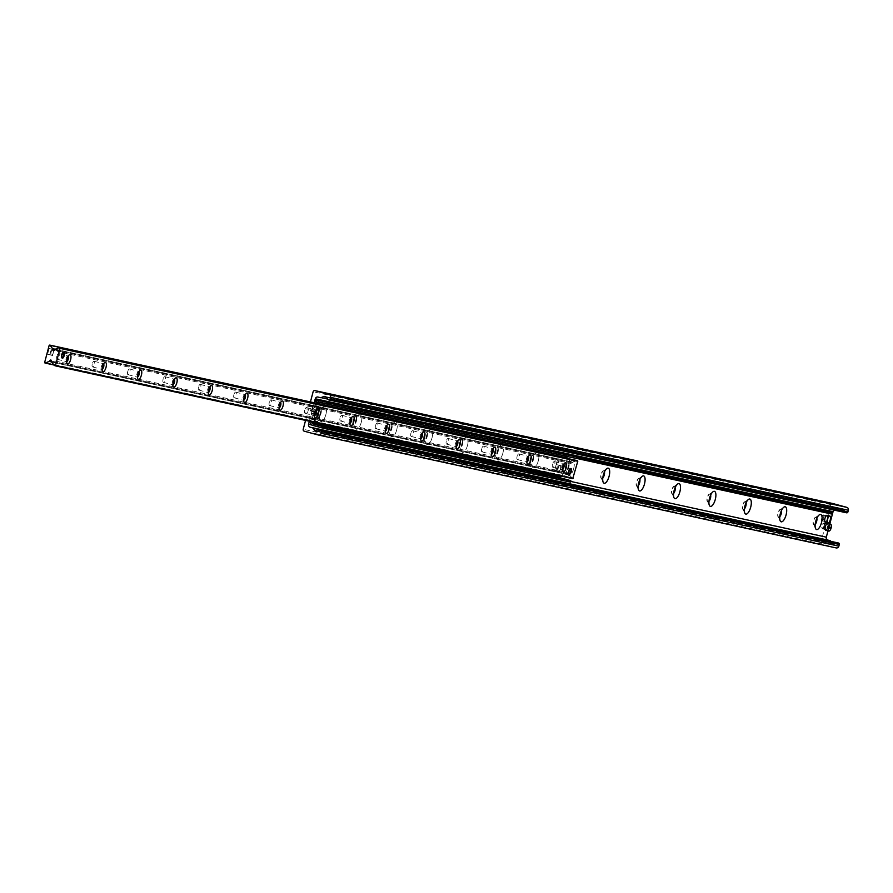<?xml version="1.0" encoding="UTF-8"?>
<svg xmlns="http://www.w3.org/2000/svg" width="893" height="893" viewBox="0 0 893 893"><rect width="100%" height="100%" fill="white"/><g stroke="black" fill="none" stroke-linecap="round" stroke-linejoin="round"><path stroke-width="0.67" stroke-dasharray="4.46 3.35" d="M315.888 409.329A2.668 1.005 -74.8 0 1 314.202 411.695A2.668 1.005 -74.8 0 1 313.934 408.849A2.668 1.005 -74.8 0 1 315.609 406.538A2.668 1.005 -74.8 0 1 315.888 409.329M312.137 408.313A2.668 1.005 105.2 0 0 311.858 405.522A2.668 1.005 105.2 0 0 310.184 407.833A2.668 1.005 105.2 0 0 310.451 410.68A2.668 1.005 105.2 0 0 312.137 408.313M827.688 527.049A2.668 1.005 -74.8 0 1 826.003 529.415A2.668 1.005 -74.8 0 1 825.724 526.569A2.668 1.005 -74.8 0 1 827.398 524.258A2.668 1.005 -74.8 0 1 827.688 527.049M823.938 526.033A2.668 1.005 105.2 0 0 823.659 523.231A2.668 1.005 105.2 0 0 821.984 525.553A2.668 1.005 105.2 0 0 822.252 528.388A2.668 1.005 105.2 0 0 823.938 526.033M827.32 519A2.88 1.083 -74.8 0 1 825.5 521.545A2.88 1.083 -74.8 0 1 825.21 518.487A2.88 1.083 -74.8 0 1 827.018 515.998A2.88 1.083 -74.8 0 1 827.32 519M823.569 517.985A2.88 1.083 105.2 0 0 823.268 514.971A2.88 1.083 105.2 0 0 821.46 517.471A2.88 1.083 105.2 0 0 821.75 520.53A2.88 1.083 105.2 0 0 823.569 517.985M316.412 417.411A2.88 1.083 -74.8 0 1 314.593 419.956A2.88 1.083 -74.8 0 1 314.303 416.897A2.88 1.083 -74.8 0 1 316.1 414.408A2.88 1.083 -74.8 0 1 316.412 417.411M312.662 416.395A2.88 1.083 105.2 0 0 312.349 413.381A2.88 1.083 105.2 0 0 310.552 415.87A2.88 1.083 105.2 0 0 310.842 418.94A2.88 1.083 105.2 0 0 312.662 416.395M325.867 414.575A7.791 2.936 -74.8 0 1 319.962 420.491A7.791 2.936 -74.8 0 1 320.152 413.169A7.791 2.936 -74.8 0 1 323.701 406.761A7.791 2.936 -74.8 0 1 325.867 414.575M321.022 413.325A3.952 1.496 105.2 0 0 320.598 409.195A3.952 1.496 105.2 0 0 319.917 409.362A3.952 1.496 105.2 0 0 318.098 412.689A3.952 1.496 105.2 0 0 318.02 416.339A3.952 1.496 105.2 0 0 318.522 416.83A3.952 1.496 105.2 0 0 321.022 413.325M317.774 412.611A3.952 1.496 105.2 0 0 318.198 416.741A3.952 1.496 105.2 0 0 320.676 413.314A3.952 1.496 105.2 0 0 320.274 409.106A3.952 1.496 105.2 0 0 317.774 412.611M361.263 422.289A7.791 2.936 -74.8 0 1 355.369 428.216A7.791 2.936 -74.8 0 1 355.548 420.893A7.791 2.936 -74.8 0 1 359.098 414.486A7.791 2.936 -74.8 0 1 361.263 422.289M356.419 421.049A3.952 1.496 105.2 0 0 356.006 416.908A3.952 1.496 105.2 0 0 355.325 417.087A3.952 1.496 105.2 0 0 353.505 420.413A3.952 1.496 105.2 0 0 353.427 424.052A3.952 1.496 105.2 0 0 353.929 424.543A3.952 1.496 105.2 0 0 356.419 421.049M353.181 420.324A3.952 1.496 105.2 0 0 353.606 424.465A3.952 1.496 105.2 0 0 356.084 421.038A3.952 1.496 105.2 0 0 355.682 416.83A3.952 1.496 105.2 0 0 353.181 420.324M396.671 430.013A7.791 2.936 -74.8 0 1 390.766 435.929A7.791 2.936 -74.8 0 1 390.955 428.607A7.791 2.936 -74.8 0 1 394.505 422.199A7.791 2.936 -74.8 0 1 396.671 430.013M391.826 428.763A3.952 1.496 105.2 0 0 391.402 424.633A3.952 1.496 105.2 0 0 390.721 424.8A3.952 1.496 105.2 0 0 388.901 428.127A3.952 1.496 105.2 0 0 388.835 431.777A3.952 1.496 105.2 0 0 389.326 432.268A3.952 1.496 105.2 0 0 391.826 428.763M388.578 428.048A3.952 1.496 105.2 0 0 389.002 432.179A3.952 1.496 105.2 0 0 391.48 428.752A3.952 1.496 105.2 0 0 391.078 424.543A3.952 1.496 105.2 0 0 388.578 428.048M432.067 437.726A7.791 2.936 -74.8 0 1 426.173 443.654A7.791 2.936 -74.8 0 1 426.352 436.331A7.791 2.936 -74.8 0 1 429.901 429.924A7.791 2.936 -74.8 0 1 432.067 437.726M427.222 436.487A3.952 1.496 105.2 0 0 426.809 432.346A3.952 1.496 105.2 0 0 426.128 432.525A3.952 1.496 105.2 0 0 424.309 435.851A3.952 1.496 105.2 0 0 424.231 439.49A3.952 1.496 105.2 0 0 424.733 439.981A3.952 1.496 105.2 0 0 427.222 436.487M423.985 435.762A3.952 1.496 105.2 0 0 424.409 439.903A3.952 1.496 105.2 0 0 426.887 436.476A3.952 1.496 105.2 0 0 426.486 432.268A3.952 1.496 105.2 0 0 423.985 435.762M467.474 445.451A7.791 2.936 -74.8 0 1 461.569 451.367A7.791 2.936 -74.8 0 1 461.759 444.044A7.791 2.936 -74.8 0 1 465.309 437.637A7.791 2.936 -74.8 0 1 467.474 445.451M462.63 444.201A3.952 1.496 105.2 0 0 462.206 440.07A3.952 1.496 105.2 0 0 461.525 440.238A3.952 1.496 105.2 0 0 459.705 443.564A3.952 1.496 105.2 0 0 459.638 447.214A3.952 1.496 105.2 0 0 460.129 447.706A3.952 1.496 105.2 0 0 462.63 444.201M459.382 443.486A3.952 1.496 105.2 0 0 459.806 447.616A3.952 1.496 105.2 0 0 462.284 444.189A3.952 1.496 105.2 0 0 461.882 439.981A3.952 1.496 105.2 0 0 459.382 443.486M502.871 453.164A7.791 2.936 -74.8 0 1 496.977 459.091A7.791 2.936 -74.8 0 1 497.155 451.769A7.791 2.936 -74.8 0 1 500.705 445.361A7.791 2.936 -74.8 0 1 502.871 453.164M498.026 451.925A3.952 1.496 105.2 0 0 497.613 447.784A3.952 1.496 105.2 0 0 496.932 447.962A3.952 1.496 105.2 0 0 495.113 451.289A3.952 1.496 105.2 0 0 495.035 454.928A3.952 1.496 105.2 0 0 495.537 455.419A3.952 1.496 105.2 0 0 498.026 451.925M494.789 451.199A3.952 1.496 105.2 0 0 495.213 455.341A3.952 1.496 105.2 0 0 497.691 451.914A3.952 1.496 105.2 0 0 497.289 447.706A3.952 1.496 105.2 0 0 494.789 451.199M538.278 460.888A7.791 2.936 -74.8 0 1 532.373 466.805A7.791 2.936 -74.8 0 1 532.563 459.482A7.791 2.936 -74.8 0 1 536.113 453.075A7.791 2.936 -74.8 0 1 538.278 460.888M533.434 459.638A3.952 1.496 105.2 0 0 533.009 455.508A3.952 1.496 105.2 0 0 532.328 455.676A3.952 1.496 105.2 0 0 530.509 459.002A3.952 1.496 105.2 0 0 530.442 462.652A3.952 1.496 105.2 0 0 530.933 463.143A3.952 1.496 105.2 0 0 533.434 459.638M530.196 458.924A3.952 1.496 105.2 0 0 530.609 463.054A3.952 1.496 105.2 0 0 533.088 459.627A3.952 1.496 105.2 0 0 532.686 455.419A3.952 1.496 105.2 0 0 530.196 458.924M573.674 468.602A7.791 2.936 -74.8 0 1 567.781 474.529A7.791 2.936 -74.8 0 1 567.97 467.206A7.791 2.936 -74.8 0 1 571.509 460.799A7.791 2.936 -74.8 0 1 573.674 468.602M568.83 467.363A3.952 1.496 105.2 0 0 568.417 463.221A3.952 1.496 105.2 0 0 567.736 463.4A3.952 1.496 105.2 0 0 565.916 466.726A3.952 1.496 105.2 0 0 565.838 470.365A3.952 1.496 105.2 0 0 566.341 470.857A3.952 1.496 105.2 0 0 568.83 467.363M565.593 466.637A3.952 1.496 105.2 0 0 566.017 470.778A3.952 1.496 105.2 0 0 568.495 467.352A3.952 1.496 105.2 0 0 568.093 463.143A3.952 1.496 105.2 0 0 565.593 466.637M604.461 471.895A3.952 1.496 105.2 0 0 603.813 470.946A3.952 1.496 105.2 0 0 603.132 471.113A3.952 1.496 105.2 0 0 601.313 474.44A3.952 1.496 105.2 0 0 601.246 478.09A3.952 1.496 105.2 0 0 601.737 478.581A3.952 1.496 105.2 0 0 602.775 478.09M604.226 472.43A3.952 1.496 105.2 0 0 603.489 470.857A3.952 1.496 105.2 0 0 601 474.362A3.952 1.496 105.2 0 0 601.413 478.492A3.952 1.496 105.2 0 0 602.842 477.498M639.868 479.608A3.952 1.496 105.2 0 0 639.221 478.659A3.952 1.496 105.2 0 0 638.54 478.838A3.952 1.496 105.2 0 0 636.72 482.164A3.952 1.496 105.2 0 0 636.642 485.803A3.952 1.496 105.2 0 0 637.144 486.294A3.952 1.496 105.2 0 0 638.182 485.803M639.622 480.155A3.952 1.496 105.2 0 0 638.897 478.581A3.952 1.496 105.2 0 0 636.396 482.075A3.952 1.496 105.2 0 0 636.821 486.216A3.952 1.496 105.2 0 0 638.249 485.223M675.264 487.332A3.952 1.496 105.2 0 0 674.617 486.384A3.952 1.496 105.2 0 0 673.947 486.551A3.952 1.496 105.2 0 0 672.116 489.877A3.952 1.496 105.2 0 0 672.049 493.528A3.952 1.496 105.2 0 0 672.541 494.019A3.952 1.496 105.2 0 0 673.579 493.528M675.03 487.868A3.952 1.496 105.2 0 0 674.293 486.294A3.952 1.496 105.2 0 0 671.804 489.799A3.952 1.496 105.2 0 0 672.217 493.929A3.952 1.496 105.2 0 0 673.646 492.936M710.672 495.046A3.952 1.496 105.2 0 0 710.024 494.097A3.952 1.496 105.2 0 0 709.343 494.276A3.952 1.496 105.2 0 0 707.524 497.602A3.952 1.496 105.2 0 0 707.446 501.241A3.952 1.496 105.2 0 0 707.948 501.732A3.952 1.496 105.2 0 0 708.986 501.241M710.426 495.593A3.952 1.496 105.2 0 0 709.701 494.019A3.952 1.496 105.2 0 0 707.2 497.513A3.952 1.496 105.2 0 0 707.624 501.643A3.952 1.496 105.2 0 0 709.053 500.66M746.068 502.77A3.952 1.496 105.2 0 0 745.421 501.821A3.952 1.496 105.2 0 0 744.751 501.989A3.952 1.496 105.2 0 0 742.92 505.315A3.952 1.496 105.2 0 0 742.853 508.965A3.952 1.496 105.2 0 0 743.344 509.456A3.952 1.496 105.2 0 0 744.382 508.965M745.834 503.306A3.952 1.496 105.2 0 0 745.097 501.732A3.952 1.496 105.2 0 0 742.608 505.237A3.952 1.496 105.2 0 0 743.021 509.367A3.952 1.496 105.2 0 0 744.449 508.374M781.475 510.483A3.952 1.496 105.2 0 0 780.828 509.535A3.952 1.496 105.2 0 0 780.147 509.713A3.952 1.496 105.2 0 0 778.328 513.04A3.952 1.496 105.2 0 0 778.25 516.679A3.952 1.496 105.2 0 0 778.752 517.17A3.952 1.496 105.2 0 0 779.79 516.679M781.23 511.03A3.952 1.496 105.2 0 0 780.504 509.456A3.952 1.496 105.2 0 0 778.004 512.95A3.952 1.496 105.2 0 0 778.428 517.08A3.952 1.496 105.2 0 0 779.857 516.098M816.872 518.208A3.952 1.496 105.2 0 0 816.224 517.259A3.952 1.496 105.2 0 0 815.555 517.427A3.952 1.496 105.2 0 0 813.724 520.753A3.952 1.496 105.2 0 0 813.657 524.403A3.952 1.496 105.2 0 0 814.148 524.894A3.952 1.496 105.2 0 0 815.186 524.403M816.637 518.744A3.952 1.496 105.2 0 0 815.901 517.17A3.952 1.496 105.2 0 0 813.411 520.675A3.952 1.496 105.2 0 0 813.824 524.805A3.952 1.496 105.2 0 0 815.253 523.811M832.544 503.473A1.563 1.44 -77.7 0 0 830.892 504.623L820.968 542.174A1.563 1.44 -77.7 0 0 821.962 544.06L836.105 547.9M305.562 420.402L310.44 401.928M834.241 510.126A2.4 2.221 102.3 0 1 835.803 509.936L838.092 510.562A1.194 1.105 -77.7 0 0 838.761 510.517L841.273 509.501A2.992 2.779 102.3 0 1 844.343 510.338L845.972 512.426L328.211 399.539M314.247 402.754L309.358 421.228M827.967 530.9L829.809 523.945M838.494 543.011A1.194 1.105 -77.7 0 0 837.868 543.067L835.435 544.06A2.992 2.779 102.3 0 1 832.365 543.223L830.925 541.37M558.214 468.178A2.992 1.127 105.2 0 0 558.538 471.314A2.992 1.127 105.2 0 0 560.413 468.725A2.992 1.127 105.2 0 0 560.112 465.532A2.992 1.127 105.2 0 0 558.214 468.178A2.992 1.127 105.2 0 0 558.538 471.314A2.992 1.127 105.2 0 0 558.549 471.325A2.992 1.127 105.2 0 0 560.424 468.669A2.992 1.127 105.2 0 0 560.101 465.532A2.992 1.127 105.2 0 0 560.09 465.521A2.992 1.127 105.2 0 0 558.214 468.178L557.444 471.08L559.665 471.56L561.195 465.766L558.973 465.286L558.214 468.178M564.756 472.096L562.903 472.509L563.182 471.75L564.599 472.966L564.756 472.096M51.124 352.11A2.992 1.127 105.2 0 0 51.448 355.235A2.992 1.127 105.2 0 0 53.323 352.646A2.992 1.127 105.2 0 0 53.022 349.453A2.992 1.127 105.2 0 0 51.124 352.11A2.992 1.127 105.2 0 0 51.448 355.235A2.992 1.127 105.2 0 0 51.47 355.247A2.992 1.127 105.2 0 0 53.346 352.59A2.992 1.127 105.2 0 0 53.022 349.453A2.992 1.127 105.2 0 0 53 349.453A2.992 1.127 105.2 0 0 51.124 352.11L50.365 355.001L52.575 355.481L54.105 349.688L51.894 349.208L51.124 352.11M57.241 351.518L57.386 350.648L58.815 351.853L59.094 351.105L53.401 350.681M68.192 356.162A2.947 1.116 105.2 0 0 67.957 356.017A2.947 1.116 105.2 0 0 67.455 356.151A2.947 1.116 105.2 0 0 66.093 358.629A2.947 1.116 105.2 0 0 66.037 361.341A2.947 1.116 105.2 0 0 66.406 361.71A2.947 1.116 105.2 0 0 66.685 361.698M56.873 356.117A2.947 1.116 105.2 0 0 57.185 359.198A2.947 1.116 105.2 0 0 59.038 356.642A2.947 1.116 105.2 0 0 58.737 353.505A2.947 1.116 105.2 0 0 56.873 356.117M103.588 363.886A2.947 1.116 105.2 0 0 103.365 363.741A2.947 1.116 105.2 0 0 102.851 363.864A2.947 1.116 105.2 0 0 101.501 366.342A2.947 1.116 105.2 0 0 101.445 369.055A2.947 1.116 105.2 0 0 101.813 369.423A2.947 1.116 105.2 0 0 102.081 369.412M92.28 363.831A2.947 1.116 105.2 0 0 92.593 366.911A2.947 1.116 105.2 0 0 94.435 364.366A2.947 1.116 105.2 0 0 94.145 361.23A2.947 1.116 105.2 0 0 92.28 363.831M138.995 371.6A2.947 1.116 105.2 0 0 138.761 371.455A2.947 1.116 105.2 0 0 138.259 371.588A2.947 1.116 105.2 0 0 136.897 374.067A2.947 1.116 105.2 0 0 136.841 376.779A2.947 1.116 105.2 0 0 137.209 377.147A2.947 1.116 105.2 0 0 137.489 377.136M127.677 371.555A2.947 1.116 105.2 0 0 127.989 374.636A2.947 1.116 105.2 0 0 129.842 372.08A2.947 1.116 105.2 0 0 129.541 368.943A2.947 1.116 105.2 0 0 127.677 371.555M174.392 379.324A2.947 1.116 105.2 0 0 174.168 379.179A2.947 1.116 105.2 0 0 173.655 379.302A2.947 1.116 105.2 0 0 172.304 381.78A2.947 1.116 105.2 0 0 172.249 384.492A2.947 1.116 105.2 0 0 172.617 384.861A2.947 1.116 105.2 0 0 172.885 384.85M163.084 379.268A2.947 1.116 105.2 0 0 163.397 382.349A2.947 1.116 105.2 0 0 165.238 379.804A2.947 1.116 105.2 0 0 164.948 376.667A2.947 1.116 105.2 0 0 163.084 379.268M209.799 387.037A2.947 1.116 105.2 0 0 209.565 386.892A2.947 1.116 105.2 0 0 209.062 387.026A2.947 1.116 105.2 0 0 207.701 389.504A2.947 1.116 105.2 0 0 207.645 392.217A2.947 1.116 105.2 0 0 208.013 392.585A2.947 1.116 105.2 0 0 208.292 392.574M198.48 386.993A2.947 1.116 105.2 0 0 198.793 390.074A2.947 1.116 105.2 0 0 200.646 387.517A2.947 1.116 105.2 0 0 200.345 384.381A2.947 1.116 105.2 0 0 198.48 386.993M245.195 394.762A2.947 1.116 105.2 0 0 244.972 394.617A2.947 1.116 105.2 0 0 244.459 394.739A2.947 1.116 105.2 0 0 243.108 397.218A2.947 1.116 105.2 0 0 243.052 399.93A2.947 1.116 105.2 0 0 243.421 400.298A2.947 1.116 105.2 0 0 243.689 400.287M233.888 394.706A2.947 1.116 105.2 0 0 234.2 397.787A2.947 1.116 105.2 0 0 236.042 395.242A2.947 1.116 105.2 0 0 235.752 392.105A2.947 1.116 105.2 0 0 233.888 394.706M280.603 402.475A2.947 1.116 105.2 0 0 280.369 402.33A2.947 1.116 105.2 0 0 279.866 402.464A2.947 1.116 105.2 0 0 278.504 404.942A2.947 1.116 105.2 0 0 278.449 407.654A2.947 1.116 105.2 0 0 278.828 408.023A2.947 1.116 105.2 0 0 279.096 408.012M269.284 402.43A2.947 1.116 105.2 0 0 269.597 405.511A2.947 1.116 105.2 0 0 271.45 402.955A2.947 1.116 105.2 0 0 271.148 399.818A2.947 1.116 105.2 0 0 269.284 402.43M315.999 410.2A2.947 1.116 105.2 0 0 315.776 410.054A2.947 1.116 105.2 0 0 315.262 410.177A2.947 1.116 105.2 0 0 313.912 412.655A2.947 1.116 105.2 0 0 313.856 415.368A2.947 1.116 105.2 0 0 314.224 415.736A2.947 1.116 105.2 0 0 314.492 415.725M304.692 410.144A2.947 1.116 105.2 0 0 305.004 413.225A2.947 1.116 105.2 0 0 306.846 410.68A2.947 1.116 105.2 0 0 306.556 407.543A2.947 1.116 105.2 0 0 304.692 410.144M351.407 417.913A2.947 1.116 105.2 0 0 351.172 417.768A2.947 1.116 105.2 0 0 350.67 417.902A2.947 1.116 105.2 0 0 349.308 420.38A2.947 1.116 105.2 0 0 349.252 423.092A2.947 1.116 105.2 0 0 349.632 423.461A2.947 1.116 105.2 0 0 349.9 423.449M340.088 417.868A2.947 1.116 105.2 0 0 340.4 420.949A2.947 1.116 105.2 0 0 342.253 418.393A2.947 1.116 105.2 0 0 341.952 415.256A2.947 1.116 105.2 0 0 340.088 417.868M386.803 425.637A2.947 1.116 105.2 0 0 386.58 425.492A2.947 1.116 105.2 0 0 386.066 425.615A2.947 1.116 105.2 0 0 384.716 428.093A2.947 1.116 105.2 0 0 384.66 430.806A2.947 1.116 105.2 0 0 385.028 431.174A2.947 1.116 105.2 0 0 385.307 431.163M375.495 425.581A2.947 1.116 105.2 0 0 375.808 428.662A2.947 1.116 105.2 0 0 377.65 426.117A2.947 1.116 105.2 0 0 377.359 422.981A2.947 1.116 105.2 0 0 375.495 425.581M422.21 433.351A2.947 1.116 105.2 0 0 421.976 433.205A2.947 1.116 105.2 0 0 421.474 433.328A2.947 1.116 105.2 0 0 420.112 435.817A2.947 1.116 105.2 0 0 420.056 438.53A2.947 1.116 105.2 0 0 420.436 438.898A2.947 1.116 105.2 0 0 420.703 438.887M410.892 433.306A2.947 1.116 105.2 0 0 411.215 436.387A2.947 1.116 105.2 0 0 413.057 433.831A2.947 1.116 105.2 0 0 412.756 430.694A2.947 1.116 105.2 0 0 410.892 433.306M457.607 441.075A2.947 1.116 105.2 0 0 457.383 440.93A2.947 1.116 105.2 0 0 456.881 441.053A2.947 1.116 105.2 0 0 455.519 443.531A2.947 1.116 105.2 0 0 455.463 446.243A2.947 1.116 105.2 0 0 455.832 446.612A2.947 1.116 105.2 0 0 456.111 446.6M446.299 441.019A2.947 1.116 105.2 0 0 446.612 444.1A2.947 1.116 105.2 0 0 448.453 441.555A2.947 1.116 105.2 0 0 448.163 438.418A2.947 1.116 105.2 0 0 446.299 441.019M493.014 448.788A2.947 1.116 105.2 0 0 492.78 448.643A2.947 1.116 105.2 0 0 492.277 448.766A2.947 1.116 105.2 0 0 490.916 451.255A2.947 1.116 105.2 0 0 490.86 453.968A2.947 1.116 105.2 0 0 491.239 454.336A2.947 1.116 105.2 0 0 491.507 454.325M481.695 448.744A2.947 1.116 105.2 0 0 482.019 451.825A2.947 1.116 105.2 0 0 483.861 449.268A2.947 1.116 105.2 0 0 483.559 446.132A2.947 1.116 105.2 0 0 481.695 448.744M528.41 456.513A2.947 1.116 105.2 0 0 528.187 456.368A2.947 1.116 105.2 0 0 527.685 456.49A2.947 1.116 105.2 0 0 526.323 458.969A2.947 1.116 105.2 0 0 526.267 461.681A2.947 1.116 105.2 0 0 526.636 462.049A2.947 1.116 105.2 0 0 526.915 462.038M517.103 456.457A2.947 1.116 105.2 0 0 517.415 459.538A2.947 1.116 105.2 0 0 519.268 456.993A2.947 1.116 105.2 0 0 518.967 453.856A2.947 1.116 105.2 0 0 517.103 456.457M563.818 464.226A2.947 1.116 105.2 0 0 563.583 464.081A2.947 1.116 105.2 0 0 563.081 464.204A2.947 1.116 105.2 0 0 561.73 466.693A2.947 1.116 105.2 0 0 561.675 469.405A2.947 1.116 105.2 0 0 562.043 469.774A2.947 1.116 105.2 0 0 562.311 469.763M552.499 464.181A2.947 1.116 105.2 0 0 552.823 467.262A2.947 1.116 105.2 0 0 554.665 464.706A2.947 1.116 105.2 0 0 554.363 461.569A2.947 1.116 105.2 0 0 552.499 464.181M572.726 478.648L569.41 474.964A0.96 0.893 102.3 0 1 569.243 474.105A0.96 0.893 -77.7 0 0 568.595 472.933A0.96 0.893 -77.7 0 0 567.535 473.636A0.96 0.893 102.3 0 1 566.966 474.295L562.981 475.913L562.4 475.344L567.144 457.997M568.071 458.611L570.337 461.536A0.96 0.893 102.3 0 1 570.504 462.395A0.96 0.893 -77.7 0 0 571.152 463.567A0.96 0.893 -77.7 0 0 572.212 462.864A0.96 0.893 102.3 0 1 572.781 462.206L577.001 460.565M312.662 421.954L313.086 421.351L311.746 420.983L311.277 421.641M316.289 403.201L321.659 404.842A2.4 0.904 -74.8 0 1 321.681 404.842A2.4 0.904 -74.8 0 1 321.926 407.353L318.567 420.09A2.4 0.904 -74.8 0 1 317.071 422.222L313.086 421.351M311.746 420.983L315.731 421.853A2.4 0.904 105.2 0 0 317.227 419.732L320.598 406.985A2.4 0.904 105.2 0 0 320.341 404.473A2.4 0.904 105.2 0 0 320.319 404.473L316.334 403.603M560.145 476.449L558.806 476.081L558.672 474.83L560.09 475.891M560.011 475.188L556.026 474.317A2.4 0.904 -74.8 0 1 556.015 474.317A2.4 0.904 -74.8 0 1 555.759 471.805L559.13 459.069A2.4 0.904 -74.8 0 1 560.625 456.937L564.61 457.808L563.271 457.439L564.019 456.379L565.358 456.747M576.655 458.544L566.184 455.664L565.526 456.122L329.684 404.685M563.271 457.439L559.286 456.58A2.4 0.904 105.2 0 0 557.79 458.701L554.419 471.448A2.4 0.904 105.2 0 0 554.676 473.949L558.672 474.83M575.907 458.31L576.286 456.859M564.019 456.379L564.186 455.743A2.099 1.942 102.3 0 1 566.419 454.191M570.426 482.131L569.678 481.896L570.058 480.445M554.676 473.949A2.4 0.904 105.2 0 0 554.687 473.96L556.026 474.317L554.676 473.949M569.678 481.896L559.978 479.251A2.099 1.942 102.3 0 1 558.638 476.717L558.806 476.081M316.669 417.466A3.594 1.362 -74.8 0 1 314.403 420.648A3.594 1.362 -74.8 0 1 314.035 416.819A3.594 1.362 -74.8 0 1 316.289 413.705A3.594 1.362 -74.8 0 1 316.669 417.466M316.457 417.422A2.992 1.127 -74.8 0 1 314.559 420.067A2.992 1.127 -74.8 0 1 314.258 416.886A2.992 1.127 -74.8 0 1 316.133 414.285A2.992 1.127 -74.8 0 1 316.457 417.422M319.348 418.203A3.594 1.362 -74.8 0 1 317.082 421.373A3.594 1.362 -74.8 0 1 316.714 417.556A3.594 1.362 -74.8 0 1 318.968 414.441A3.594 1.362 -74.8 0 1 319.348 418.203M313.03 416.484A2.992 1.127 -74.8 0 1 311.132 419.141A2.992 1.127 -74.8 0 1 310.831 415.948A2.992 1.127 -74.8 0 1 312.706 413.359A2.992 1.127 -74.8 0 1 313.03 416.484M827.197 515.306A3.594 1.362 -74.8 0 1 827.588 519.056A3.594 1.362 -74.8 0 1 825.311 522.238M827.365 519.012A2.992 1.127 -74.8 0 1 825.467 521.668A2.992 1.127 -74.8 0 1 825.165 518.476A2.992 1.127 -74.8 0 1 827.041 515.875A2.992 1.127 -74.8 0 1 827.365 519.012M823.938 518.085A2.992 1.127 -74.8 0 1 822.04 520.731A2.992 1.127 -74.8 0 1 821.739 517.538A2.992 1.127 -74.8 0 1 823.614 514.948A2.992 1.127 -74.8 0 1 823.938 518.085M831.26 527.517L831.137 527.473A3.594 1.362 105.2 0 0 831.149 524.771M827.644 526.669L831.137 527.473M827.644 523.365A3.594 1.362 -74.8 0 1 828.034 527.127A3.594 1.362 -74.8 0 1 825.757 530.308M829.497 530.866A3.594 1.362 105.2 0 0 830.892 528.399M824.697 526.234A2.992 1.127 -74.8 0 1 822.81 528.879A2.992 1.127 -74.8 0 1 822.431 528.511A2.992 1.127 -74.8 0 1 822.509 525.687A2.992 1.127 -74.8 0 1 823.871 523.231A2.992 1.127 -74.8 0 1 824.384 523.097A2.992 1.127 -74.8 0 1 824.697 526.234M824.25 526.111A2.634 0.993 105.2 0 0 823.513 523.477A2.634 0.993 105.2 0 0 822.319 525.642A2.634 0.993 105.2 0 0 822.252 528.12A2.634 0.993 105.2 0 0 824.25 526.111M827.811 527.071A2.992 1.127 -74.8 0 1 825.913 529.728A2.992 1.127 -74.8 0 1 825.612 526.535A2.992 1.127 -74.8 0 1 827.487 523.945A2.992 1.127 -74.8 0 1 827.811 527.071M319.46 409.798L319.337 409.753A3.594 1.362 105.2 0 0 319.303 406.907A3.594 1.362 105.2 0 0 318.846 406.46A3.594 1.362 105.2 0 0 316.714 409.184L317.015 409.262A3.36 1.261 -74.8 0 1 319.415 407.175A3.36 1.261 -74.8 0 1 319.46 409.798L317.015 409.262M315.843 408.949L318.477 409.519L318.232 410.445L319.225 410.724A3.36 1.261 -74.8 0 1 317.808 413.079A3.36 1.261 -74.8 0 1 316.769 410.188L315.609 409.876L315.843 408.949L316.714 409.184M319.337 409.753L318.477 409.519M316.234 409.407A3.594 1.362 -74.8 0 1 313.956 412.588A3.594 1.362 -74.8 0 1 313.588 408.76A3.594 1.362 -74.8 0 1 315.843 405.645A3.594 1.362 -74.8 0 1 316.234 409.407M316.468 410.11A3.594 1.362 105.2 0 0 316.959 413.403A3.594 1.362 105.2 0 0 317.573 413.247A3.594 1.362 105.2 0 0 319.091 410.68M318.232 410.445L315.609 409.876M319.225 410.724L316.769 410.188M312.907 408.514A2.992 1.127 -74.8 0 1 311.01 411.16A2.992 1.127 -74.8 0 1 310.63 410.791A2.992 1.127 -74.8 0 1 310.708 407.978A2.992 1.127 -74.8 0 1 312.07 405.511A2.992 1.127 -74.8 0 1 312.583 405.377A2.992 1.127 -74.8 0 1 312.907 408.514M312.45 408.402A2.634 0.993 105.2 0 0 311.713 405.757A2.634 0.993 105.2 0 0 310.518 407.922A2.634 0.993 105.2 0 0 310.451 410.4A2.634 0.993 105.2 0 0 312.45 408.402M316.01 409.362A2.992 1.127 -74.8 0 1 314.113 412.008A2.992 1.127 -74.8 0 1 313.811 408.815A2.992 1.127 -74.8 0 1 315.687 406.226A2.992 1.127 -74.8 0 1 316.01 409.362M63.503 352.467A2.992 1.127 105.2 0 0 63.202 352.222A2.992 1.127 105.2 0 0 61.304 354.878A2.992 1.127 105.2 0 0 61.628 358.004A2.992 1.127 105.2 0 0 62.019 357.948M62.264 357.78A2.992 1.127 105.2 0 0 63.503 355.414A2.992 1.127 105.2 0 0 63.626 352.735M61.952 357.847A2.757 1.038 -74.8 0 1 61.606 354.956A2.757 1.038 -74.8 0 1 63.403 352.534M49.115 348.449L47.575 354.242L49.796 354.733L51.325 348.929L49.115 348.449L51.894 349.208M50.365 355.001L47.575 354.242M52.575 355.481L49.796 354.733M54.105 349.688L51.325 348.929M570.594 468.546A2.992 1.127 105.2 0 0 570.281 468.3A2.992 1.127 105.2 0 0 568.394 470.946A2.992 1.127 105.2 0 0 568.707 474.083A2.992 1.127 105.2 0 0 569.098 474.027M569.343 473.859A2.992 1.127 105.2 0 0 570.582 471.493A2.992 1.127 105.2 0 0 570.716 468.814M569.042 473.915A2.757 1.038 -74.8 0 1 568.696 471.024A2.757 1.038 -74.8 0 1 570.482 468.602M556.194 464.527L554.665 470.321L556.875 470.801L558.404 465.007L556.194 464.527L558.973 465.286M557.444 471.08L554.665 470.321M559.665 471.56L556.875 470.801M561.195 465.766L558.404 465.007M820.968 542.174L303.218 429.287M821.962 544.06L304.212 431.174M830.892 504.623L313.13 391.737M844.343 510.338L326.592 397.452M841.273 509.501L326.414 397.251M838.761 510.517L327.898 399.138M838.092 510.562L328.077 399.361L838.147 510.573M835.803 509.936L318.042 397.05M573.395 456.077L317.551 400.298M577.045 457.093L317.249 400.455M576.744 458.209L316.457 401.459M576.688 458.444L316.379 401.683M570.616 481.416L311.568 424.934M832.365 543.223L317.953 431.062M835.435 544.06L317.685 431.163M837.868 543.067L320.118 430.18M566.91 458.31L49.148 345.424M570.337 461.536L55.243 349.23M570.504 462.395L54.484 349.889M572.212 462.864L54.462 349.978M572.781 462.206L55.031 349.319M576.766 460.587L59.016 347.701M572.29 478.536L54.54 365.65M572.067 478.38L54.317 365.494M569.41 474.964L51.66 362.078M569.243 474.105L51.493 361.219M567.535 473.636L51.515 361.129M566.966 474.295L51.56 361.922M562.981 475.913L53.859 364.902M562.4 475.344L44.65 362.458M317.071 422.222L315.731 421.853M560.625 456.937L559.286 456.58M318.399 401.638L566.207 455.676M318.567 420.09L317.227 419.732M321.926 407.353L320.598 406.985M321.659 404.842L320.319 404.473M559.13 459.069L557.79 458.701M555.759 471.805L554.419 471.448M316.368 401.716L564.186 455.743M558.638 476.717L310.831 422.69M312.17 425.224L559.978 479.251M314.202 411.695L310.451 410.68M315.609 406.538L311.858 405.522M826.003 529.415L822.252 528.388M827.398 524.258L823.659 523.231M825.5 521.545L821.75 520.53M827.007 515.998L823.268 514.971M314.593 419.956L310.842 418.94M316.1 414.408L312.349 413.381M319.962 420.491L318.02 416.339M323.701 406.761L319.917 409.362M355.369 428.216L353.427 424.052M359.098 414.486L355.325 417.087M390.766 435.929L388.835 431.777M394.505 422.199L390.721 424.8M426.173 443.654L424.231 439.49M429.901 429.924L426.128 432.525M461.569 451.367L459.638 447.214M465.309 437.637L461.525 440.238M496.977 459.091L495.035 454.928M500.705 445.361L496.932 447.962M532.373 466.805L530.442 462.652M536.113 453.075L532.328 455.676M567.781 474.529L565.838 470.365M571.509 460.799L567.736 463.4M603.177 482.242L601.246 478.09M606.916 468.512L603.132 471.113M638.584 489.967L636.642 485.803M642.313 476.237L638.54 478.838M673.981 497.68L672.049 493.528M677.72 483.95L673.947 486.551M709.388 505.405L707.446 501.241M713.116 491.675L709.343 494.276M744.784 513.118L742.853 508.965M748.524 499.388L744.751 501.989M780.192 520.842L778.25 516.679M783.92 507.112L780.147 509.713M815.588 528.556L813.657 524.403M819.327 514.826L815.555 517.427M842.825 509.367L325.063 396.481M835.703 509.914L317.941 397.028M833.895 544.194L316.133 431.308M568.707 474.083L562.903 472.509M570.281 468.3L570.973 468.49M569.41 474.272L564.599 472.966M61.628 358.004L62.32 358.193M63.202 352.222L57.386 350.648M63.894 352.411L59.094 351.105M66.975 363.339L66.037 361.341M69.274 354.889L67.455 356.151M57.185 359.198L66.406 361.71M58.737 353.505L67.957 356.017M102.371 371.064L101.445 369.055M104.671 362.614L102.851 363.864M92.593 366.911L101.813 369.423M94.133 361.23L103.365 363.741M137.779 378.777L136.841 376.779M140.078 370.327L138.259 371.588M127.989 374.636L137.209 377.147M129.541 368.943L138.761 371.455M173.186 386.502L172.249 384.492M175.474 378.052L173.655 379.302M163.397 382.349L172.617 384.861M164.948 376.667L174.168 379.179M208.582 394.215L207.645 392.217M210.882 385.765L209.062 387.026M198.793 390.074L208.024 392.585M200.345 384.381L209.565 386.892M243.99 401.939L243.052 399.93M246.278 393.489L244.459 394.739M234.2 397.787L243.421 400.298M235.752 392.105L244.972 394.617M279.386 409.653L278.449 407.654M281.686 401.203L279.866 402.464M269.597 405.511L278.828 408.023M271.148 399.818L280.369 402.33M314.794 417.377L313.856 415.368M317.082 408.927L315.262 410.177M305.004 413.225L314.224 415.736M306.556 407.543L315.776 410.054M350.19 425.09L349.252 423.092M352.489 416.64L350.67 417.902M340.412 420.949L349.632 423.461M341.952 415.256L351.172 417.768M385.597 432.815L384.66 430.806M387.897 424.365L386.066 425.615M375.808 428.662L385.028 431.174M377.359 422.981L386.58 425.492M420.994 440.528L420.056 438.53M423.293 432.078L421.474 433.339M411.215 436.387L420.436 438.898M412.756 430.694L421.976 433.205M456.401 448.253L455.463 446.243M458.701 439.803L456.881 441.053M446.612 444.1L455.832 446.612M448.163 438.418L457.383 440.93M491.797 455.966L490.86 453.968M494.097 447.516L492.277 448.766M482.019 451.825L491.239 454.336M483.559 446.132L492.78 448.643M527.205 463.69L526.267 461.681M529.504 455.24L527.685 456.49M517.415 459.538L526.636 462.049M518.967 453.856L528.187 456.368M562.601 471.404L561.675 469.405M564.901 462.954L563.081 464.204M552.823 467.262L562.043 469.774M554.363 461.569L563.583 464.081M571.152 463.567L58.815 351.853M568.595 472.933L564.711 472.084M563.182 471.75L50.834 360.046M562.735 475.936L53.926 364.991M321.681 404.842L320.341 404.473M318.377 401.638L566.184 455.664M314.403 420.648L317.082 421.373M316.289 413.705L318.968 414.441M311.132 419.141L314.559 420.067M312.706 413.359L316.133 414.285M822.04 520.731L825.467 521.668M823.614 514.948L827.041 515.875M822.81 528.879L825.913 529.728M824.384 523.097L827.487 523.945M313.956 412.588L316.959 413.403M315.843 405.645L318.846 406.46M311.01 411.16L314.113 412.008M312.583 405.377L315.687 406.226"/><path stroke-width="1.34" d="M609.082 476.326A7.791 2.936 -74.8 0 1 603.177 482.242A7.791 2.936 -74.8 0 1 603.367 474.92A7.791 2.936 -74.8 0 1 606.916 468.512A7.791 2.936 -74.8 0 1 609.082 476.326M602.775 478.09A3.952 1.496 105.2 0 0 604.237 475.076A3.952 1.496 105.2 0 0 604.461 471.895M602.842 477.498A3.952 1.496 105.2 0 0 604.226 472.43M644.478 484.039A7.791 2.936 -74.8 0 1 638.584 489.967A7.791 2.936 -74.8 0 1 638.774 482.644A7.791 2.936 -74.8 0 1 642.313 476.237A7.791 2.936 -74.8 0 1 644.478 484.039M638.182 485.803A3.952 1.496 105.2 0 0 639.634 482.8A3.952 1.496 105.2 0 0 639.868 479.608M638.249 485.223A3.952 1.496 105.2 0 0 639.622 480.155M679.886 491.764A7.791 2.936 -74.8 0 1 673.981 497.68A7.791 2.936 -74.8 0 1 674.17 490.357A7.791 2.936 -74.8 0 1 677.72 483.95A7.791 2.936 -74.8 0 1 679.886 491.764M673.579 493.528A3.952 1.496 105.2 0 0 675.041 490.514A3.952 1.496 105.2 0 0 675.264 487.332M673.646 492.936A3.952 1.496 105.2 0 0 675.03 487.868M715.282 499.477A7.791 2.936 -74.8 0 1 709.388 505.405A7.791 2.936 -74.8 0 1 709.578 498.082A7.791 2.936 -74.8 0 1 713.116 491.675A7.791 2.936 -74.8 0 1 715.282 499.477M708.986 501.241A3.952 1.496 105.2 0 0 710.448 498.238A3.952 1.496 105.2 0 0 710.672 495.046M709.053 500.66A3.952 1.496 105.2 0 0 710.426 495.593M750.689 507.202A7.791 2.936 -74.8 0 1 744.784 513.118A7.791 2.936 -74.8 0 1 744.974 505.795A7.791 2.936 -74.8 0 1 748.524 499.388A7.791 2.936 -74.8 0 1 750.689 507.202M744.382 508.965A3.952 1.496 105.2 0 0 745.845 505.951A3.952 1.496 105.2 0 0 746.068 502.77M744.449 508.374A3.952 1.496 105.2 0 0 745.834 503.306M786.086 514.915A7.791 2.936 -74.8 0 1 780.192 520.842A7.791 2.936 -74.8 0 1 780.382 513.52A7.791 2.936 -74.8 0 1 783.931 507.112A7.791 2.936 -74.8 0 1 786.086 514.915M779.79 516.679A3.952 1.496 105.2 0 0 781.252 513.676A3.952 1.496 105.2 0 0 781.475 510.483M779.857 516.098A3.952 1.496 105.2 0 0 781.23 511.03M821.493 522.639A7.791 2.936 -74.8 0 1 815.588 528.556A7.791 2.936 -74.8 0 1 815.778 521.233A7.791 2.936 -74.8 0 1 819.327 514.826A7.791 2.936 -74.8 0 1 821.493 522.639M815.186 524.403A3.952 1.496 105.2 0 0 816.649 521.389A3.952 1.496 105.2 0 0 816.872 518.208M815.253 523.811A3.952 1.496 105.2 0 0 816.637 518.744M309.358 421.228L308.554 424.275A2.4 2.221 -77.7 0 0 310.083 427.178L312.383 427.803A1.194 1.105 102.3 0 1 312.941 428.182L314.615 430.337A2.992 2.779 -77.7 0 0 317.685 431.163L320.118 430.18A1.194 1.105 102.3 0 1 321.547 431.587L321.1 433.284A2.4 2.221 102.3 0 1 318.354 435.014L304.212 431.174A1.563 1.44 102.3 0 1 303.218 429.287L305.562 420.402M310.44 401.928L313.13 391.737A1.563 1.44 102.3 0 1 314.928 390.609L329.07 394.46A2.4 2.221 102.3 0 1 330.6 397.363L330.153 399.048A1.194 1.105 102.3 0 1 328.211 399.539L326.592 397.452A2.992 2.779 -77.7 0 0 323.523 396.615L321.011 397.631A1.194 1.105 102.3 0 1 320.341 397.675L318.042 397.05A2.4 2.221 -77.7 0 0 315.296 398.78L314.247 402.754M845.972 512.426A1.194 1.105 -77.7 0 0 847.904 511.935L848.35 510.249A2.4 2.221 -77.7 0 0 846.821 507.347L832.678 503.496A1.563 1.44 -77.7 0 0 832.544 503.473M829.809 523.945L833.046 511.678A2.4 2.221 102.3 0 1 834.241 510.126M830.925 541.37L830.691 541.069A1.194 1.105 -77.7 0 0 830.133 540.689L827.844 540.064A2.4 2.221 102.3 0 1 826.315 537.162L827.967 530.9M318.555 435.058L836.105 547.9A2.4 2.221 -77.7 0 0 838.862 546.17L839.308 544.473A1.194 1.105 -77.7 0 0 838.494 543.011L320.732 430.125M569.087 471.136A2.992 1.127 -74.8 0 1 570.973 468.49A2.992 1.127 -74.8 0 1 571.297 471.627A2.992 1.127 -74.8 0 1 569.41 474.272A2.992 1.127 -74.8 0 1 569.087 471.136M61.997 355.068A2.992 1.127 -74.8 0 1 63.894 352.411A2.992 1.127 -74.8 0 1 64.218 355.548A2.992 1.127 -74.8 0 1 62.32 358.193A2.992 1.127 -74.8 0 1 61.997 355.068M70.603 359.7A4.8 1.808 -74.8 0 1 66.975 363.339A4.8 1.808 -74.8 0 1 67.087 358.841A4.8 1.808 -74.8 0 1 69.274 354.889A4.8 1.808 -74.8 0 1 70.603 359.7M66.685 361.698A2.947 1.116 105.2 0 0 68.27 359.098A2.947 1.116 105.2 0 0 68.192 356.162M106.01 367.414A4.8 1.808 -74.8 0 1 102.371 371.064A4.8 1.808 -74.8 0 1 102.494 366.554A4.8 1.808 -74.8 0 1 104.671 362.614A4.8 1.808 -74.8 0 1 106.01 367.414M102.081 369.412A2.947 1.116 105.2 0 0 103.677 366.822A2.947 1.116 105.2 0 0 103.588 363.886M141.407 375.138A4.8 1.808 -74.8 0 1 137.779 378.777A4.8 1.808 -74.8 0 1 137.89 374.267A4.8 1.808 -74.8 0 1 140.078 370.327A4.8 1.808 -74.8 0 1 141.407 375.138M137.489 377.136A2.947 1.116 105.2 0 0 139.074 374.535A2.947 1.116 105.2 0 0 138.995 371.6M176.814 382.851A4.8 1.808 -74.8 0 1 173.186 386.502A4.8 1.808 -74.8 0 1 173.298 381.992A4.8 1.808 -74.8 0 1 175.474 378.052A4.8 1.808 -74.8 0 1 176.814 382.851M172.885 384.85A2.947 1.116 105.2 0 0 174.481 382.26A2.947 1.116 105.2 0 0 174.392 379.324M212.21 390.576A4.8 1.808 -74.8 0 1 208.582 394.215A4.8 1.808 -74.8 0 1 208.694 389.705A4.8 1.808 -74.8 0 1 210.882 385.765A4.8 1.808 -74.8 0 1 212.21 390.576M208.292 392.574A2.947 1.116 105.2 0 0 209.877 389.973A2.947 1.116 105.2 0 0 209.799 387.037M247.618 398.289A4.8 1.808 -74.8 0 1 243.99 401.939A4.8 1.808 -74.8 0 1 244.102 397.43A4.8 1.808 -74.8 0 1 246.278 393.489A4.8 1.808 -74.8 0 1 247.618 398.289M243.689 400.287A2.947 1.116 105.2 0 0 245.285 397.698A2.947 1.116 105.2 0 0 245.195 394.762M283.014 406.014A4.8 1.808 -74.8 0 1 279.386 409.653A4.8 1.808 -74.8 0 1 279.498 405.143A4.8 1.808 -74.8 0 1 281.686 401.203A4.8 1.808 -74.8 0 1 283.014 406.014M279.096 408.012A2.947 1.116 105.2 0 0 280.681 405.411A2.947 1.116 105.2 0 0 280.603 402.475M318.421 413.727A4.8 1.808 -74.8 0 1 314.794 417.377A4.8 1.808 -74.8 0 1 314.905 412.867A4.8 1.808 -74.8 0 1 317.082 408.927A4.8 1.808 -74.8 0 1 318.421 413.727M314.492 415.725A2.947 1.116 105.2 0 0 316.089 413.135A2.947 1.116 105.2 0 0 315.999 410.2M353.818 421.451A4.8 1.808 -74.8 0 1 350.19 425.09A4.8 1.808 -74.8 0 1 350.302 420.581A4.8 1.808 -74.8 0 1 352.489 416.64A4.8 1.808 -74.8 0 1 353.818 421.451M349.9 423.449A2.947 1.116 105.2 0 0 351.485 420.849A2.947 1.116 105.2 0 0 351.407 417.913M389.225 429.165A4.8 1.808 -74.8 0 1 385.597 432.815A4.8 1.808 -74.8 0 1 385.709 428.305A4.8 1.808 -74.8 0 1 387.897 424.365A4.8 1.808 -74.8 0 1 389.225 429.165M385.307 431.163A2.947 1.116 105.2 0 0 386.892 428.573A2.947 1.116 105.2 0 0 386.803 425.637M424.621 436.889A4.8 1.808 -74.8 0 1 420.994 440.528A4.8 1.808 -74.8 0 1 421.105 436.018A4.8 1.808 -74.8 0 1 423.293 432.078A4.8 1.808 -74.8 0 1 424.621 436.889M420.703 438.887A2.947 1.116 105.2 0 0 422.289 436.286A2.947 1.116 105.2 0 0 422.21 433.351M460.029 444.602A4.8 1.808 -74.8 0 1 456.401 448.253A4.8 1.808 -74.8 0 1 456.513 443.743A4.8 1.808 -74.8 0 1 458.701 439.803A4.8 1.808 -74.8 0 1 460.029 444.602M456.111 446.6A2.947 1.116 105.2 0 0 457.696 444.011A2.947 1.116 105.2 0 0 457.607 441.075M495.425 452.327A4.8 1.808 -74.8 0 1 491.797 455.966A4.8 1.808 -74.8 0 1 491.909 451.456A4.8 1.808 -74.8 0 1 494.097 447.516A4.8 1.808 -74.8 0 1 495.425 452.327M491.507 454.325A2.947 1.116 105.2 0 0 493.092 451.724A2.947 1.116 105.2 0 0 493.014 448.788M530.833 460.04A4.8 1.808 -74.8 0 1 527.205 463.69A4.8 1.808 -74.8 0 1 527.316 459.181A4.8 1.808 -74.8 0 1 529.504 455.24A4.8 1.808 -74.8 0 1 530.833 460.04M526.915 462.038A2.947 1.116 105.2 0 0 528.5 459.449A2.947 1.116 105.2 0 0 528.41 456.513M566.229 467.765A4.8 1.808 -74.8 0 1 562.601 471.404A4.8 1.808 -74.8 0 1 562.713 466.894A4.8 1.808 -74.8 0 1 564.901 462.954A4.8 1.808 -74.8 0 1 566.229 467.765M562.311 469.763A2.947 1.116 105.2 0 0 563.896 467.162A2.947 1.116 105.2 0 0 563.818 464.226M49.148 345.424L49.93 345.223L52.587 348.65A0.96 0.893 102.3 0 1 52.743 349.509A0.96 0.893 -77.7 0 0 53.401 350.681A0.96 0.893 -77.7 0 0 54.462 349.978A0.96 0.893 102.3 0 1 55.031 349.319L59.016 347.701L60.021 348.382L55.522 365.416L54.317 365.494L51.66 362.078A0.96 0.893 102.3 0 1 51.493 361.219A0.96 0.893 -77.7 0 0 50.834 360.046A0.96 0.893 -77.7 0 0 49.774 360.75A0.96 0.893 102.3 0 1 49.215 361.408L45.219 363.027L44.65 362.458L49.148 345.424M567.144 457.997L568.071 458.611M577.001 460.565L577.782 461.268L572.748 478.659L55.009 365.773M311.277 421.641L312.662 421.954M322.239 426.407L321.86 427.859L323.679 428.327L324.059 426.876L312.55 423.773L312.338 422.411M560.09 475.891L560.369 477.811L312.55 423.773M565.526 456.122L564.889 457.406M317.629 403.491L318.399 401.638L329.908 404.741L330.287 403.301L328.479 402.832L328.088 404.283M317.54 402.71L316.2 402.352L316.289 403.201M328.479 402.832L318.779 400.198A2.099 1.942 -77.7 0 0 316.368 401.716L316.2 402.352M566.419 454.191A2.099 1.942 102.3 0 1 566.597 454.224L577.045 457.093L576.655 458.544L329.908 404.741M324.059 426.876L570.817 480.68L570.426 482.131L323.679 428.327M560.369 477.811L570.817 480.68M310.998 422.054L310.831 422.69A2.099 1.942 -77.7 0 0 312.17 425.224L321.86 427.859M832.577 512.816L330.287 403.301M827.99 522.974L825.311 522.238A3.594 1.362 -74.8 0 1 824.953 518.42A3.594 1.362 -74.8 0 1 827.197 515.306L829.876 516.031A3.594 1.362 -74.8 0 1 830.267 519.793A3.594 1.362 -74.8 0 1 827.99 522.974A3.594 1.362 -74.8 0 1 827.621 519.146A3.594 1.362 -74.8 0 1 829.876 516.031M831.149 524.771A3.594 1.362 105.2 0 0 831.093 524.626A3.594 1.362 105.2 0 0 830.646 524.18A3.594 1.362 105.2 0 0 828.503 526.903L828.816 526.982A3.36 1.261 -74.8 0 1 831.216 524.883A3.36 1.261 -74.8 0 1 831.26 527.517L828.816 526.982M830.278 527.238L830.032 528.165L831.015 528.444A3.36 1.261 -74.8 0 1 829.608 530.799A3.36 1.261 -74.8 0 1 828.57 527.908L827.398 527.596L827.644 526.669L828.503 526.903M828.257 527.83A3.594 1.362 105.2 0 0 828.76 531.123L825.757 530.308A3.594 1.362 -74.8 0 1 825.389 526.479A3.594 1.362 -74.8 0 1 827.644 523.365L830.646 524.18M828.76 531.123A3.594 1.362 105.2 0 0 829.374 530.967A3.594 1.362 105.2 0 0 829.497 530.866M830.032 528.165L827.398 527.596M831.015 528.444L828.57 527.908M63.403 352.534A2.757 1.038 -74.8 0 1 63.693 352.858A2.757 1.038 -74.8 0 1 63.626 355.447A2.757 1.038 -74.8 0 1 62.376 357.713A2.757 1.038 -74.8 0 1 61.952 357.847M570.482 468.602A2.757 1.038 -74.8 0 1 570.783 468.937A2.757 1.038 -74.8 0 1 570.716 471.526A2.757 1.038 -74.8 0 1 569.455 473.792A2.757 1.038 -74.8 0 1 569.042 473.915M832.678 503.496L314.928 390.609M846.821 507.347L329.07 394.46M848.35 510.249L330.6 397.363M847.904 511.935L330.153 399.048M326.414 397.251L323.523 396.615M327.898 399.138L321.011 397.631M833.046 511.678L315.296 398.78M832.789 512.638L573.395 456.077M317.551 400.298L315.039 399.751M317.249 400.455L314.827 399.93M832.287 513.921L576.744 458.209M316.457 401.459L314.537 401.035M832.388 514.189L576.688 458.444M316.379 401.683L314.626 401.303M826.315 537.162L570.616 481.416M311.568 424.934L308.554 424.275M827.844 540.064L310.083 427.178M830.133 540.689L312.383 427.803M830.691 541.069L312.941 428.182M317.953 431.062L314.615 430.337M839.308 544.473L321.547 431.587M838.862 546.17L321.1 433.284M567.68 458.12L49.93 345.223M55.243 349.23L52.587 348.65M54.484 349.889L52.743 349.509M577.034 460.576L59.284 347.678L577.023 460.565M577.47 460.688L59.719 347.801M577.782 461.268L60.021 348.382M573.273 478.302L55.522 365.416M51.515 361.129L49.774 360.75M51.56 361.922L49.215 361.408M53.859 364.902L45.219 363.027M312.17 423.048L559.978 477.085M329.684 404.685L317.707 402.073M566.597 454.224L318.779 400.198M832.611 503.485L314.861 390.598M846.575 512.816L328.825 399.93M836.205 547.922L318.455 435.036M567.435 457.964L49.684 345.078M572.748 478.659L54.986 365.773M53.926 364.991L44.974 363.038M318.689 400.176L566.508 454.202"/></g></svg>
